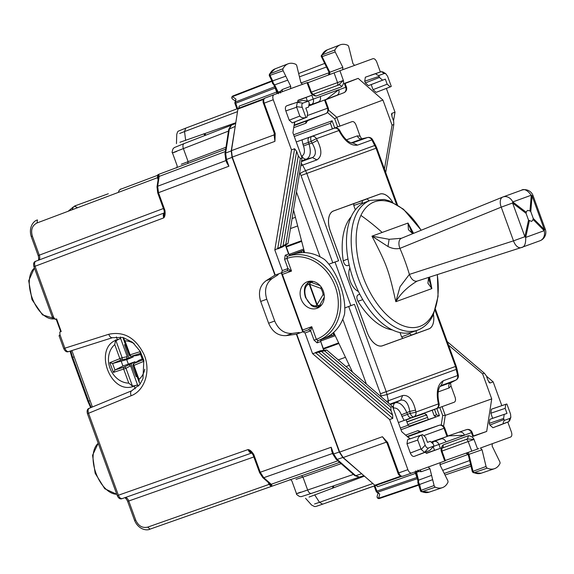 <?xml version="1.0" encoding="UTF-8"?>
<svg xmlns="http://www.w3.org/2000/svg" width="574" height="574" viewBox="0 0 574 574"><rect width="100%" height="100%" fill="white"/><g stroke="black" fill="none" stroke-linecap="round" stroke-linejoin="round"><path stroke-width="0.86" d="M323.585 338.603L333.803 334.886L333.092 332.934M303.84 252.567L303.129 250.623L304.005 250.278M301.659 252.61L301.192 251.326L303.129 250.623M331.858 335.589L331.392 334.305M275.276 87.901L274.96 86.667M275.305 87.973L235.706 103.255A1.794 1.012 -111.2 0 1 235.534 101.971A1.794 1.062 -171.2 0 0 234.881 102.638A1.794 1.794 0 0 0 234.967 103.521L236.918 108.881L238.131 108.5M417.363 478.673L377.57 492.212A1.794 1.062 131.2 0 1 376.644 492.119L379.737 494.114L377.57 492.212A1.794 1.012 71.2 0 1 376.874 491.114L376.135 491.38L374.183 486.02L322.61 504.18L374.901 485.697L376.874 491.114L416.889 477.496L417.607 478.587M272.062 81.314L232.456 96.669A1.794 1.464 124.9 0 0 232.556 99.08L235.153 100.888M234.881 102.638L235.971 99.115L235.534 101.971L274.716 86.76M377.972 493.281L377.147 496.331A1.794 1.464 15.1 0 0 378.618 498.246L379.737 494.114M269.565 75.503L283.147 70.738A1.794 0.983 -110 0 1 282.982 68.744A26.899 14.788 -110 0 1 288.098 63.807A26.899 14.788 -110 0 1 295.675 64.252A1.794 0.983 -110 0 1 296.823 65.91L300.862 82.642L302.505 84.335L289.203 89.178M272.507 81.537L272.707 80.884L270.053 75.445L269.916 73.773L282.982 68.744M421.266 491.71L422.026 491.71A26.605 14.623 70 0 0 429.043 492.191L420.677 491.294L417.865 482.734L417.937 480.646L418.525 480.173L418.554 482.325L419.608 484.463L432.653 479.656L434.116 485.525A1.794 0.983 70 0 0 435.271 487.168A26.899 14.788 70 0 0 442.367 487.656A26.899 14.788 70 0 0 447.885 482.447A1.794 0.983 70 0 0 447.698 480.431L440.036 465.026L440.208 462.673L445.424 460.779L441.987 451.056M420.649 490.612L421.065 490.332L422.026 491.71L435.271 487.168M419.027 484.097L419.601 484.47L421.065 490.332L434.116 485.525M473.184 472.667L473.973 472.675A26.605 14.623 70 0 0 481.156 473.227L473.184 472.667M472.603 471.584L473.012 471.283L473.973 472.675L487.211 468.133A1.794 0.983 -110 0 1 486.063 466.468L482.031 449.736L480.388 448.043L495.441 442.547L480.388 448.043M492.313 443.702L492.133 446.034L499.739 461.639A1.794 0.983 -110 0 1 499.911 463.641A26.899 14.788 -110 0 1 494.472 468.693A26.899 14.788 -110 0 1 487.211 468.133M354.61 65.371L352.974 63.7L348.77 46.853A1.794 0.983 70 0 0 347.614 45.217A26.899 14.788 70 0 0 340.203 44.837A26.899 14.788 70 0 0 335.001 49.938A1.794 0.983 70 0 0 335.194 51.947L342.857 67.359L342.685 69.712L341.207 70.272L357.746 64.245L342.685 69.712M321.34 55.491L321.942 54.968L322.093 56.647L335.194 51.947M321.598 56.683L322.093 56.647L329.849 72.245L329.376 72.747M285.802 76.177L287.739 80.152L274.652 84.859L273.281 83.194L272.715 80.877L285.802 76.177L283.147 70.738M273.705 84.687L272.485 83.323L272.054 81.278L269.206 75.409L269.916 73.773A26.605 14.623 70 0 1 274.975 68.894L288.098 63.807M317.027 308.303A14.12 11.796 -110 0 0 323.284 290.996A14.12 11.796 -110 0 0 307.37 281.762A14.12 11.796 -110 0 0 301.113 299.068A14.12 11.796 -110 0 0 317.027 308.303M310.799 281.16L310.261 281.64M319.323 306.538L320.041 306.559M321.01 339.6L323.894 338.488C334.14 334.247 341.013 326.183 344.508 314.287C346.682 297.196 337.225 271.222 324.575 259.52C314.251 252.653 303.797 250.888 293.228 254.232L290.3 255.229M467.057 452.714L467.645 454.601L439.892 464.696M467.645 454.601L468.212 454.651M469.632 460.563L442.69 470.364M329.469 74.699L328.708 72.884L329.11 72.475M328.708 72.884L300.963 82.979M326.405 67.036L299.463 76.837M400.379 428.032L408.092 425.219L410.094 426.403L436.204 416.896L434.166 415.734L436.513 414.88L439.462 415.712L409.492 426.044M292.919 254.339L301.192 251.326M428.254 419.429L426.525 414.679L424.502 413.51L409.327 418.568M409.714 426.173L413.61 424.753L409.506 426.059M406.184 419.967L409.42 418.819M333.803 334.886L334.685 334.585M302.297 332.037A1.794 0.983 70 0 0 302.613 330.014L282.365 274.401L291.52 271.072L287.961 268.546L287.165 270.749L291.52 271.072L286.921 258.429L287.208 256.413L293.228 254.232M287.337 258.286A43.043 35.961 70 0 1 335.252 286.641A43.043 35.961 70 0 1 316.776 339.169A1.794 0.983 68.8 0 0 318.34 340.504A44.837 37.454 70 0 0 337.591 285.795A44.837 37.454 70 0 0 287.674 256.255A1.794 0.983 -108.8 0 0 287.337 258.286L284.582 259.276L285.206 255.229L287.208 256.413L290.451 255.222M323.894 338.488L317.881 340.683L316.36 339.327L314.028 340.174L310.656 330.904L311.761 326.685L308.633 329.734L310.656 330.904L305.016 332.956L303.007 331.779L308.633 329.734L296.392 334.19L339.284 452.032L342.807 457.492L337.139 459.422L333.63 453.955L331.191 447.254L259.764 472.409M282.365 274.401A1.794 0.983 70 0 0 280.829 273.052M309.551 105.473L326.305 99.374L338.717 89.752L320.213 96.568A4.484 3.745 70 0 1 318.29 102.043L309.558 105.429M338.717 89.752L338.739 89.824A4.484 3.745 70 0 1 336.816 95.298L309.522 105.695M306.767 121.006L325.709 113.652M309.508 104.152A4.484 2.396 68.8 0 0 311.302 104.583A4.484 3.745 -110 0 0 313.225 99.115L320.213 96.568M336.816 95.298L326.305 99.374M432.021 441.944L448.768 435.853L464.459 435.243L438.923 444.455A4.484 3.745 -110 0 0 433.93 441.499L432.172 442.102M448.768 435.853L431.849 441.793M446.952 436.297L444.032 428.283A4.484 3.745 -110 0 0 439.045 425.327L407.547 436.792M424.502 435.386L444.728 428.032A4.484 4.484 0 0 0 439.067 425.32L439.139 425.298M432.05 441.98L440.918 438.959A4.484 3.745 70 0 1 445.912 441.915M432.832 442.985A4.484 2.396 -108.8 0 1 433.93 441.499L440.918 438.959M464.459 435.243L464.438 435.171A4.484 3.745 70 0 0 459.444 432.215M381 71.75L370.503 75.323M391.281 86.387L390.858 86.667L391.281 86.387L387.622 76.342L385.75 73.673L384.35 73.479L378.826 75.488C376.652 74.821 375.748 74.168 376.114 73.529L381.366 71.664L382.987 71.994L385.75 73.666M390.255 86.882L376.121 92.364L390.858 86.667L390.255 86.882L387.17 84.191L385.333 79.133L368.422 85.619L365.344 82.929L364.727 81.243L365.351 77.196L381.366 71.664L384.35 73.479M377.089 92.005L390.88 86.66M376.121 92.364L373.043 89.666L371.199 84.608L385.333 79.133M368.422 85.619L371.199 84.608M382.557 80.145L379.471 77.447L379.077 76.349L364.727 81.243M378.826 75.488L379.077 76.349M504.359 420.39L503.994 419.565L489.866 425.047L492.944 427.738L508.758 421.682L509.884 418.381L504.359 420.39C503.125 422.292 502.853 423.375 503.541 423.634L508.758 421.682L509.791 420.39L510.831 417.334L510.551 414.076L506.892 404.031L506.39 404.089L506.892 404.031M508.428 421.854L498.089 425.865M509.884 418.381L510.831 417.334M492.406 408.846L506.411 404.082M492.657 418.303L507 413.416L489.873 419.314L492.657 418.303L490.813 413.244L491.437 409.205L506.39 404.089L505.787 404.311L505.163 408.358L490.813 413.244M507 413.416L505.163 408.358M489.873 419.314L489.249 423.361L503.599 418.468L504.223 414.428M503.994 419.565L503.599 418.468M489.866 425.047L489.249 423.361M299.807 116.07L289.203 120.181L285.83 110.911C285.034 108.299 285.3 106.613 286.613 105.853L297.375 102.186L296.457 106.628L299.807 116.07C301.407 117.821 303.445 118.287 305.913 117.462L292.281 122.879L306.416 117.397M297.375 102.186L302.225 100.421L308.446 101.103L302.921 103.112C301.752 103.715 301.529 105.142 302.261 107.417L305.913 117.462M289.203 120.181L292.281 122.879M293.235 122.527L307.04 117.168L307.65 113.135L305.806 108.077L308.582 107.065L309.214 103.019L308.446 101.103M286.613 105.853L291.728 103.994M421.244 449.478L417.736 440.093C417.843 437.718 419.106 436.053 421.524 435.099L425.183 445.144L421.244 449.478L424.523 452.348L429.675 450.518L414.198 456.402C412.706 456.66 411.422 455.541 410.353 453.029L406.98 443.759L407.605 439.713L408.573 439.361M419.336 454.529L429.653 450.525L433.98 446.005L428.455 448.014C427.171 448.308 426.08 447.354 425.183 445.144M421.524 435.099L422.557 434.604L425.635 437.302L427.472 442.36L430.256 441.349L433.334 444.039L433.98 446.005M273.891 84.88L274.645 84.859L278.182 92.113L277.17 91.783L276.898 93.648M432.653 479.656L431.583 475.365L418.532 480.173L416.573 472.345L416.1 473.263M235.792 122.75L179.92 142.28M179.698 133.455L184.534 131.554L185.66 140.393M364.411 476.126L309.056 497.077M314.559 503.979L319.488 502.322L314.66 494.831M375.353 485.539L374.901 485.697M287.165 270.749L275.24 275.082L232.291 157.082L231.473 150.632L237.909 109.046L238.382 108.314L264.047 98.663L238.382 108.314M281.54 272.793L282.322 270.598L274.81 249.955L283.061 245.801L298.286 155.863L296.636 151.371L294.627 148.745L277.673 248.908L282.681 246.885M473.521 436.226L486.687 431.447L491.717 398.916L482.591 373.825L484.327 373.193L486.365 375.877L488.015 380.368L490.024 382.994L493.159 381.854L486.487 376.207M425.205 452.255L426.475 453.367L440.33 448.323L426.252 453.173M384.429 169.029L392.078 125.154L382.944 100.063L358.176 78.373L344.321 83.417L345.017 83.18L346.423 87.033L345.727 87.284A4.484 3.745 -110 0 1 343.804 92.751M297.92 100.579L311.818 95.248L313.225 99.115L308.037 101.002M387.055 443.142L382.428 436.721L339.657 452.075L343.18 457.543L374.844 485.26L375.676 485.518L401.535 476.413L375.669 485.518M507.803 422.098L511.405 431.992C512.202 434.604 511.943 436.29 510.623 437.051L495.448 442.576M493.159 381.854L501.82 405.646M305.016 332.956L312.536 353.598L389.638 419.537L407.884 469.676C408.953 472.18 410.238 473.306 411.737 473.041L443.458 461.496M385.807 441.133L382.428 436.721L387.637 442.489L387.149 442.884M339.657 452.075L296.708 334.075M387.945 443.236L387.199 443.508L397.99 473.163C398.363 474.963 399.891 475.997 402.575 476.269L402.575 476.269C401.083 476.528 399.805 475.401 398.743 472.89L387.637 442.489M274.81 249.955L291.492 149.886L273.246 99.747C272.449 97.135 272.707 95.449 274.028 94.688L307.714 82.434L311.338 92.091M274.494 132.981L274.96 132.809L275.204 133.584L274.924 141.355L232.291 157.082M274.673 135.794L274.924 141.355L274.114 134.897L231.473 150.632M275.204 133.584L274.573 133.599M380.368 71.965L376.766 62.064C375.697 59.56 374.413 58.433 372.913 58.699L357.746 64.245M386.352 88.41L395.012 112.203L393.534 120.82M275.14 88.037L276.668 92.019L277.264 91.718M282.128 91.854L282.322 89.515L280.32 91.345L278.182 92.113L278.455 93.763M290.573 88.676L290.76 86.344L287.739 80.152M280.6 92.974L280.32 91.345M276.919 93.634L277.307 91.94M238.827 108.149L239.143 106.125L276.668 92.019A1.794 1.012 -110.6 0 1 276.697 93.713M376.121 485.353L377.656 486.702L415.476 473.392A1.794 1.012 70.6 0 0 414.406 472.072M416.128 473.234L415.476 473.392L416.868 477.425M426.905 467.509L428.276 467.014L429.919 468.678L431.583 475.365M419.766 470.006L421.416 471.67L418.711 471.555L416.573 472.345L415.727 470.902M414.629 471.993L416.014 473.041M417.872 470.128L418.711 471.555M428.276 467.014L440.208 462.673M467.559 452.635A1.794 1.012 -109.4 0 1 468.929 454.35L468.241 454.271M329.67 74.606L329.849 72.245L342.857 67.359M441.284 448.452L465.866 439.505A2.691 1.478 -110 0 1 468.154 441.485L471.778 451.15L445.309 460.47M471.778 451.15L478.903 448.595M441.98 451.035L441.829 450.095L441.298 451.308L474.009 439.404L477.633 449.062M311.345 92.105L310.642 92.335L307.018 82.678M312.471 94.531L313.038 94.33L316.066 96.088L341.609 86.789A2.691 2.246 -110 0 0 338.574 85.031L343.352 80.432L337.534 82.599L334.097 72.869L307.829 82.742M334.097 72.869L341.193 70.243M465.866 439.505L467.387 438.952L474.009 439.404C473.198 437.488 471.39 436.24 468.578 435.652L467.387 438.952L442.109 448.151M442.124 448.122A2.691 2.246 -110 0 0 443.042 444.95C441.27 447.196 440.689 449.32 441.298 451.308L444.728 461.037M337.046 85.591A2.691 1.478 -110 0 0 337.534 82.599L311.352 92.127L311.826 92.923L310.642 92.335C311.452 94.251 313.261 95.499 316.066 96.088M338.574 85.031L313.296 94.236M291.492 149.886L294.627 148.745M312.536 353.598L321.526 351.482L391.002 410.589L392.623 415.088L392.774 418.396L315.399 352.558L320.471 350.714L326.771 350.04L392.573 406.586L390.837 407.224L391.002 410.589M389.638 419.537L392.774 418.396M489.443 382.786L488.739 381.911M392.078 125.154L393.814 124.515L393.649 121.15L392.028 116.651L391.877 113.343L395.012 112.203M391.568 113.874L391.597 115.001M393.814 124.515L385.692 172.509M390.837 407.224L324.568 350.836L326.771 350.04M324.568 350.836L321.526 351.482M302.06 157.915L300.324 158.546L285.802 244.33L288.005 243.534L302.06 157.915L292.934 132.824L294.606 121.997M300.324 158.546L298.286 155.863M311.818 95.248L297.963 100.292L297.705 101.957M285.802 244.33L283.061 245.801M448.524 345.132L482.591 373.825M447.261 341.652L484.327 373.193M409.944 438.895L401.707 431.677L392.573 406.586M283.097 246.605L288.005 243.534M294.118 125.154L325.616 113.688L294.039 125.634M358.176 78.373L345.118 83.438M328.472 110.036L336.78 117.311L382.944 100.063M339.959 126.043L336.78 117.311L334.728 118.847L337.648 126.883M321.031 350.836L320.536 350.893M439.045 425.327L419.903 431.842M486.687 431.447L473.421 435.967M443.58 426.288L445.266 415.375L491.717 398.916M442.088 406.643L445.266 415.375L442.705 415.519L441.219 425.133M357.738 64.223L356.813 64.568M304.823 83.495L302.505 84.335M495.441 442.547L494.515 442.906M443.444 461.467L442.525 461.826M294.261 136.469L330.394 123.317L332.116 120.784L293.644 134.782M410.094 426.403L400.989 429.718M321.131 339.507L320.486 341.645L317.106 342.872L314.028 340.174M285.206 255.229L288.586 254.002L290.544 255.193M408.092 425.219L406.098 419.745M436.513 414.88L434.518 409.398M434.166 415.734L432.172 410.252M332.389 128.798L330.394 123.317M324.281 297.167L319.453 305.59A1.794 0.804 29.8 0 1 317.214 304.851L309.73 284.295L320.766 288.342A11.545 9.643 70 0 1 322.308 291.355A11.545 9.643 70 0 1 323.062 294.656L316.812 304.995L309.329 284.439A1.794 1.177 -62.7 0 1 310.964 282.279A1.794 0.804 110.2 0 0 309.73 284.295L309.307 284.424A1.794 1.177 -62.7 0 1 310.943 282.264L308.898 282.143M321.72 304.794L319.438 305.619A1.794 1.177 -157.3 0 1 316.798 305.024A1.794 1.177 -157.3 0 0 319.453 305.59L317.501 307.147L315.772 305.892C311.66 306.035 308.353 303.187 305.834 297.354C304.012 291.262 304.715 286.95 307.958 284.417L308.317 282.43L308.898 282.135M317.329 307.183L313.949 306.825L311.402 305.547L305.476 297.483C303.007 289.274 305.519 285.335 305.985 284.833L308.317 282.43M410.18 335.668L428.828 328.88A17.887 9.837 70 0 0 433.456 314.452M392.609 202.22A17.887 9.837 70 0 0 379.787 194.134L361.139 200.922M355.335 209.826L353.756 205.478L353.878 203.569L333.472 210.995A17.887 9.837 70 0 0 330.351 231.171L367.152 332.289A17.887 9.837 70 0 0 382.514 345.735L402.919 338.308L401.599 336.931L400.013 332.576M359.812 294.247L358.104 294.835C356.504 296.012 356.468 298.157 357.989 301.278A62.896 34.569 70 0 0 392.429 329.95M358.104 294.835L359.798 294.218M349.896 268.029A14.07 7.735 70 0 0 353.455 287.194A14.07 7.735 70 0 0 358.434 291.484M351.216 216.714A62.896 34.569 70 0 0 346.696 223.738A62.896 34.569 70 0 0 343.259 260.818C344.099 264.183 345.512 265.805 347.492 265.676L349.186 265.059M293.515 209.984L304.6 252.589M362.782 299.657L357.989 301.278M343.259 260.818L347.973 258.974M350.865 305.626L344.723 308.008L354.445 304.32L350.865 305.626L335.008 262.067L328.773 264.191L338.588 260.761L306.803 173.427L376.07 148.214L371.88 139.891A4.484 0.423 -28 0 1 372.626 139.762A4.484 4.484 0 0 0 367.582 137.516A4.484 2.518 -104 0 0 367.446 137.559A4.484 3.745 70 0 1 371.88 139.891L357.559 145.107L352.709 142.897C352.529 143.206 347.04 143.235 340.597 132.142L339.686 130.406A4.484 4.484 0 0 0 334.276 128.239A4.484 2.784 71.3 0 0 334.24 128.253A4.484 3.745 -110 0 1 338.925 130.513A4.484 0.474 -27.7 0 1 339.686 130.406M402.883 338.323L382.528 345.778A17.938 9.858 70 0 1 367.13 332.296L330.323 231.179A17.938 9.858 70 0 1 333.458 210.952L367.224 198.855L369.01 200.878M382.528 345.778L428.843 328.924A17.938 9.858 70 0 0 433.47 314.409M428.807 328.931A17.938 9.858 70 0 0 433.392 322.531M387.364 196.064A17.938 9.858 70 0 0 379.737 194.105M392.645 202.235A17.938 9.858 70 0 0 379.773 194.098L359.159 201.596M354.029 203.461L333.472 210.995M333.437 211.01A17.887 9.837 70 0 0 328.873 217.352M374.901 343.826A17.887 9.837 70 0 0 382.478 345.749L382.514 345.735M357.559 145.107C351.31 146.083 345.397 141.8 339.837 132.257L340.597 132.142M317.357 140.436L312.141 143.134C316.317 150.359 316.432 155.167 312.471 157.57L316.905 159.902C322 156.752 322.15 150.259 317.357 140.436L316.41 138.707L338.925 130.513L339.837 132.257M438.005 401.965L438.658 401.556C436.462 388.921 440.689 385.419 441.026 385.534L443.322 380.727C437.897 383.999 436.125 391.081 438.005 401.965L438.421 403.881L415.913 412.075A4.484 0.359 168.6 0 1 410.18 413.359A4.484 2.131 68.9 0 0 413.775 416.817A4.484 3.745 70 0 0 415.913 412.075L415.519 410.145L409.793 411.429L410.18 413.359L401.972 416.408L401.391 414.823L409.793 411.429C408.351 403.213 405.344 399.461 400.767 400.164L389.76 404.168M415.519 410.145C412.878 399.54 408.588 394.668 402.661 395.522L400.767 400.164L395.407 402.74C399.719 402.03 403.551 405.38 406.916 412.814L407.49 414.399C408.544 416.918 409.915 418.001 411.601 417.664L436.29 408.623A4.484 3.745 -110 0 0 438.421 403.881A4.484 0.474 167.7 0 0 439.074 403.479L438.658 401.556M335.008 262.067L338.588 260.761M342.793 319.28L366.384 384.078M390.27 404.605L395.407 402.74A4.484 3.745 -110 0 0 393.721 408.107L393.197 408.293M398.385 422.55L411.601 417.664M401.972 416.408L404.168 420.448L454.285 402.209C455.598 401.448 455.856 399.762 455.067 397.151L450.985 385.936L450.511 382.786M434.913 409.162L434.403 409.362M438.184 391.92L449.062 387.967A4.484 3.745 -110 0 1 450.748 382.6L450.992 382.478M362.316 138.829L362.051 138.901A4.484 3.745 -110 0 1 357.308 135.873L360.085 136.189L361.742 138.908M296.249 141.95L334.276 128.239A4.484 2.784 71.3 0 1 334.377 128.21M360.085 136.189L356.002 124.974C354.933 122.463 353.649 121.344 352.149 121.602L311.732 136.447A4.484 3.745 70 0 1 316.41 138.707A4.484 0.359 -28.6 0 0 311.201 141.412A4.484 2.131 -108.9 0 1 311.732 136.447L309.522 137.2C308.008 138.025 307.657 139.733 308.475 142.345L302.95 144.354L303.531 145.94L309.049 143.93L308.475 142.345L311.201 141.412L312.141 143.134L309.049 143.93C311.244 151.78 310.469 156.817 306.71 159.041L301.572 160.914M332.848 128.727L332.274 128.92M296.471 191.996L320.055 256.793M302.95 144.354L302.039 139.841L309.522 137.2M301.443 156.207L301.967 156.013A4.484 3.745 -110 0 0 306.71 159.041L312.471 157.57L301.465 161.574M352.551 372.196L333.666 332.432M403.142 338.273L411.264 335.13L409.377 332.812M411.264 335.13L416.172 333.343L416.243 330.646M362.352 203.627L362.316 200.642L367.224 198.855M421.223 230.224L403.515 209.259L389.452 200.907L384.271 199.451L370.338 200.391L365.631 202.105A69.052 37.956 70 0 0 351.424 216.269A69.052 37.956 70 0 0 360.529 295.617A69.052 37.956 70 0 0 412.864 331.872L417.571 330.158C424.473 327.524 429.747 322.337 433.377 314.609L438.062 296.435L437.374 274.594M520.998 247.652L417.076 281.131C413.969 281.698 411.4 279.452 409.384 274.394L400.035 286.727L395.838 301.702C388.526 269.486 387.084 265.532 371.981 236.158L408.006 223.049L411.393 231.387M526.057 213.334L528.539 220.158L531.581 221.399L532.808 220.186L533.26 218.436L530.778 211.612L529.967 210.909L527.592 210.421L526.415 211.612L526.057 213.334L512.596 203.009L501.231 207.142L513.5 240.85A8.969 5.152 -107.9 0 0 521.099 247.624A8.969 8.969 0 0 0 521.414 247.516L521.199 247.588A8.969 5.152 -107.9 0 1 521.099 247.624L417.076 281.131C407.54 286.9 400.458 293.759 395.838 301.702L431.863 288.593L429.51 277.127M413.567 233.345L408.006 223.049L408.423 229.708L412.735 233.683M521.199 247.588C524.442 247.286 525.935 243.9 525.669 237.421A8.969 4.915 -167.5 0 0 524.866 236.718L513.5 240.85L409.384 274.394A185.761 151.988 -110 0 0 399.913 248.377A8.969 5.152 -112.1 0 1 401.377 238.303A8.969 5.152 -112.1 0 1 401.477 238.267L389.107 239.301L387.988 246.504C392.078 248.599 396.046 249.216 399.913 248.377L501.231 207.142A8.969 5.152 67.9 0 1 502.695 197.076L401.326 238.325M429.165 277.242L429.108 280.098L431.863 288.593L427.903 283.226L428.642 277.407M539.725 240.843A8.969 7.491 -110 0 0 539.94 240.771L539.94 240.771A8.969 7.491 -110 0 0 544.195 230.676L525.669 237.421L529.343 220.861M521.414 247.516L539.94 240.771A8.969 8.969 0 0 0 545.3 229.277L544.36 229.622A8.969 5.647 135.2 0 1 544.195 230.676L533.095 219.498M545.3 229.277L533.031 195.569L532.091 195.913L544.36 229.622L533.26 218.436M529.967 210.909L531.287 195.21C527.327 190.073 524.005 188.437 521.321 190.295L503.011 196.954A8.969 7.491 -110 0 0 502.795 197.04A8.969 5.152 67.9 0 0 502.695 197.076A8.969 8.969 0 0 1 503.011 196.954A8.969 7.491 -110 0 1 512.761 201.955A8.969 4.915 127.5 0 1 512.596 203.009L524.866 236.718L528.539 220.158M387.988 246.504L371.981 236.158L389.107 239.301M300.159 332.812L298.674 332.511L292.317 333.401C284.345 333.846 278.476 329.713 274.709 321.017L266.774 299.226L260.696 301.443C257.991 292.36 259.828 285.422 266.221 280.636L274.924 275.197L232.032 157.355L231.222 150.905L235.476 124.766M278.691 273.827L277.744 275.018L272.306 278.419C265.913 283.204 264.069 290.143 266.774 299.226M407.856 424.573L427.522 417.42M426.941 415.82L425.779 415.138L406.923 422.005M72.145 209.768L73.458 206.848L75.531 206.066L73.458 206.848L68.098 211.289M362.868 474.777L342.807 457.492M176.254 167.924C176.842 168.046 177.136 167.307 177.136 165.714L172.48 152.914C171.87 153.007 172.057 151.622 173.047 148.766L174.252 147.611L184.168 143.543C182.819 144.318 182.561 146.004 183.386 148.601C171.77 153.079 169.524 154.033 176.663 151.457M300.661 492.14C293.536 494.759 295.868 494.042 307.65 490.009L353.441 474.425M135.256 388.842L134.244 386.044L137.093 385.011L138.377 386.137M116.357 336.909L117.376 339.7L120.224 338.667L120.483 336.981M134.244 386.044C110.366 396.369 92.457 347.148 117.376 339.7M120.224 338.667A24.66 20.599 -110 0 0 116.02 340.891M132.443 386.008A24.66 20.599 -110 0 0 137.093 385.011M361.398 473.78L355.729 475.703L359.446 477.116L363.851 475.638L359.891 476.987M359.094 477.145L354.797 475.616A1.794 1.062 -48.8 0 0 355.729 475.703L337.139 459.422L336.206 459.336L332.884 454.228L331.7 450.977L331.191 447.254M231.064 125.383L228.753 129.315L224.979 153.739A1.794 1.062 8.8 0 1 225.639 153.071L229.413 128.648L231.473 125.125L235.677 123.482L231.774 124.996M226.845 162.901L228.904 166.216L226.465 159.515L232.032 157.355M301.393 475.753L302.95 477.094L296.005 479.362M341.135 463.656L302.95 477.094L307.65 490.009C308.683 492.528 309.967 493.654 311.495 493.375L301.285 496.639L299.621 496.524C297.023 494.975 295.99 494.035 296.521 493.719L291.865 480.912C290.846 479.699 290.143 479.319 289.762 479.785M181.312 164.236L225.977 147.26M296.392 334.19L286.232 335.618C278.261 336.055 272.392 331.93 268.625 323.227L260.696 301.443M124.917 497.622C126.474 497.428 127.758 498.548 128.763 500.994L128.038 501.188M38.781 260.087A4.484 2.497 69.4 0 0 39.29 255.165L32.359 236.122L31.656 236.373M268.28 482.411L269.005 484.406L147.705 527.126C142.409 528.324 138.406 525.963 135.701 520.044L128.763 500.994A4.484 2.497 70.6 0 0 125.211 497.55M270.01 484.047L269.005 484.406L271.315 486.429L339.664 462.364L271.811 486.264L271.739 484.994L269.773 483.452M271.079 486.307L271.818 486.257L271.079 486.307L270.103 484.011L271.739 484.994M251.369 452.542L248.047 449.571C249.13 452.075 250.415 453.202 251.9 452.943L122.226 498.605C120.727 498.863 119.449 497.737 118.388 495.226L88.568 413.294C87.729 410.704 87.973 409.025 89.293 408.265L131.719 390.772M337.878 460.8L271.129 484.305L270.282 483.423L269.335 483.337L262.806 477.618A1.794 1.062 -48.8 0 0 263.753 477.704L260.23 472.237L253.787 454.543L253.041 454.816L259.541 472.495M253.787 454.543C251.742 451.372 249.826 449.715 248.047 449.571L117.684 495.484M37.475 219.942L37.001 222.977L157.384 177.725L157.857 174.69L158.352 174.503L157.75 174.941L158.338 174.51L159.098 175.522L158.481 177.33L157.75 174.941M164.358 213.471L163.726 217.883C162.937 215.272 163.203 213.585 164.508 212.825L35.832 261.199C34.505 261.966 34.246 263.653 35.05 266.257L34.347 266.508M158.381 174.489L225.682 149.19L158.381 174.489M225.317 151.543L159.077 176.44L159.098 175.522M52.693 316.927L53.626 317.3L35.05 266.257L163.726 217.883C164.989 216.628 165.391 214.131 164.925 210.385L164.451 210.558M158.589 177.969L159.077 176.44L158.991 177.66A1.794 1.062 -171.2 0 0 158.324 178.335L156.996 186.909L157.663 186.241L225.991 160.555M112.404 337.706L68.607 351.597C66.713 352.379 65.092 351.374 63.75 348.59L63.85 348.554M68.665 351.575C67.158 351.84 65.895 350.707 64.869 348.188L64.166 348.44M38.508 260.223C39.828 259.369 40.087 257.683 39.29 255.165L163.396 208.513M59.466 335.525L59.94 334.635L59.804 332.03L61.203 331.521L56.604 318.879L55.197 319.388L53.626 317.3M52.277 317.085L33.931 266.659C33.141 263.653 33.773 261.837 35.818 261.206L35.832 261.199M71.865 350.563L92.4 406.98M251.835 452.965L122.226 498.605C120.246 499.437 118.596 498.447 117.268 495.635L87.449 413.703C86.696 410.69 87.298 408.882 89.243 408.279L89.293 408.265M89.243 408.286L131.769 390.751L139.934 384.25L142.976 378.625L143.823 360.307L140.3 351.453L132.637 342.341L123.03 337.455L112.511 337.67C111.004 337.935 109.749 336.802 108.751 334.269C123.812 331.09 135.514 337.713 143.852 354.136C151.163 370.366 144.992 390.55 131.13 395.744L87.865 413.553M406.851 421.804L425.779 415.138M61.203 331.521L60.729 331.686L58.426 325.372L56.13 319.051L56.604 318.879M132.931 355.959L133.254 356.942L126.718 359.64L112.576 363.493L109.842 362.675L122.14 357.717A1.794 1.464 -101.4 0 1 121.336 359.905A1.794 0.983 -112.4 0 1 119.83 358.556L114.743 344.572L115.647 339.865M136.992 376.243L136.138 376.695L131.03 363.837L135.005 361.742L122.944 366.004L121.279 361.433M135.005 361.742L135.385 362.711M142.194 358.972L139.016 360.285L134.094 363.45A1.794 1.521 -119.3 0 0 133.964 363.507A1.794 1.794 0 0 0 133.146 365.695L133.907 365.416L139.001 379.4L139.281 382.535L140.321 383.712M140.551 354.445L137.265 355.485L131.468 356.224A1.794 0.983 -107.6 0 1 130.054 354.832L129.301 355.112A1.794 1.794 0 0 0 131.331 356.253M125.455 344.558L124.515 344.759L128.863 357.896L133.254 356.942M124.515 344.759L125.412 344.436M136.138 376.695L137.035 376.372M131.03 363.837L123.97 367.13A1.794 0.983 72.4 0 0 123.683 369.139L128.777 383.123L132.494 386.144L125.993 368.3A1.794 1.464 -118.6 0 0 123.97 367.13L115.044 369.965L113.379 372.404L109.842 362.675M139.016 385.412A26.339 22.006 -110 0 1 137.803 385.635L130.571 365.803L128.598 364.605M120.361 337.763L127.249 356.684L126.51 358.865L128.863 357.896M131.331 356.26A1.794 1.521 -100.7 0 0 131.468 356.224L140.185 353.455M140.321 353.39L140.357 351.568L130.054 354.832L124.967 340.848L123.015 337.447M142.696 359.912L143.902 361.297L140.357 351.568M115.044 369.965L122.944 366.004M470.58 464.466L444.219 473.435M470.996 466.196L445.015 475.035M324.619 63.441L298.659 73.515M237.679 108.673L235.706 103.255L234.967 103.521M232.556 99.08A1.794 1.794 0 0 1 232.929 95.937L271.832 80.841L232.944 95.937A1.794 1.012 68.8 0 0 232.929 95.937A1.794 1.012 68.8 0 0 232.456 96.669L235.971 99.115M418.826 484.564L378.618 498.246A1.794 1.012 -108.8 0 0 379.45 498.497L418.955 485.059L379.45 498.497A1.794 1.012 -108.8 0 1 379.45 498.497A1.794 1.794 0 0 1 377.147 496.338M328.321 75.115L329.211 72.676L321.175 56.173L321.347 55.463L327.08 49.924A26.605 14.623 70 0 0 321.942 54.968L335.001 49.938M482.031 449.736L468.929 454.35L473.012 471.283L486.063 466.468M302.677 331.643L281.375 273.109M320.966 339.65L334.714 334.642M335.223 335.711L320.629 341.028M290.236 255.222L303.983 250.221M303.689 249.073L289.095 254.382M316.776 339.169L316.36 339.327L311.761 326.685L302.613 330.014M321.218 339.471L317.881 340.683L317.106 342.872M282.322 270.598L287.961 268.546L284.582 259.276M308.008 115.324L327.539 108.221L324.626 100.199M294.254 124.249A4.484 3.745 -110 0 0 294.828 121.91M325.645 113.681A4.484 4.484 0 0 0 328.235 107.962L327.539 108.221A4.484 3.745 70 0 1 325.616 113.688M309.573 105.257L318.29 102.043M338.739 89.824L345.727 87.284L344.321 83.417M410.173 438.816A4.484 3.745 -110 0 0 408.236 437.395M440.33 448.323L438.923 444.455L433.729 446.342M466.432 429.675A4.484 3.745 -110 0 1 471.426 432.624L472.115 432.373A4.484 4.484 0 0 0 466.461 429.661L446.938 436.305M472.833 436.491L471.426 432.624L464.438 435.171M387.17 84.191L373.043 89.666M379.471 77.447L365.344 82.929M376.114 73.529L365.351 77.196M505.787 404.311L491.437 409.205M503.541 423.634L492.944 427.738M285.83 110.911L296.593 107.245M297.124 102.323L302.921 103.112M296.457 106.628L302.261 107.417M420.95 448.918L410.353 453.029M424.803 452.29L414.198 456.402M428.455 448.014L424.523 452.348M417.736 440.093L406.98 443.759M421.955 434.827L407.605 439.713M237.507 111.636L184.534 131.554L185.746 128.124L178.536 131.066C177.904 131.109 177.309 132.257 176.749 134.503M185.739 128.124L236.918 108.881L185.746 128.124M372.863 483.53L319.488 502.322L322.624 504.173L315.894 506.469L314.509 506.541L311.625 505.07M433.284 446.931L434.525 450.353M306.071 97.422L307.312 100.837M386.503 442.102L343.18 457.543M411.709 473.055L402.589 476.262L411.723 473.048M407.884 469.676L398.27 473.062M400.595 476.19L374.844 485.26M273.246 99.747L264.169 103.155C263.366 100.55 263.624 98.864 264.951 98.104L273.999 94.703L264.937 98.104C263.509 98.606 262.914 100.034 263.136 102.402L274.214 133.082L274.673 135.902M274.96 132.809L264.169 103.155L263.423 103.428M274.336 133.455L274.114 134.897A1.794 1.062 8.8 0 0 274.58 134.61M263.466 99.438L237.909 109.046M290.76 86.344L282.322 89.515M429.919 468.678L421.416 471.67M341.609 86.789C343.381 84.543 343.962 82.419 343.352 80.432L339.923 70.702M468.578 435.652L443.042 444.95M296.636 151.371L280.37 247.473M392.623 415.088L318.383 351.927M306.717 121.021A1.794 1.5 -110 0 0 305.942 123.209L293.73 127.658M307.607 120.676L305.942 123.209M327.402 112.439L334.728 118.847M420.749 431.548L417.85 430.672L419.845 431.856L407.174 436.47M417.85 430.672L405.639 435.121M442.705 415.519L439.784 407.483M333.731 487.699L333.487 485.898M333.028 486.078L333.487 485.913M204.846 133.599L205.815 135.127L205.356 135.292M338.265 359.912L345.469 357.286M345.986 366.549L349.301 365.344M323.284 348.49L338.638 342.9M323.514 349.1L338.918 343.496M292.109 218.529L295.423 217.324M290.458 228.581L297.669 225.955M286.333 246.956L301.68 241.367M286.11 246.339L301.515 240.736M439.462 415.712L436.857 408.552M436.549 414.902L434.547 409.391M330.409 123.281L332.411 128.784M332.116 120.784L334.721 127.945M323.693 350.463L320.758 341.544C320.715 339.801 320.866 339.112 321.203 339.478M288.126 254.167L288.586 254.002L285.371 245.184M313.217 281.439L310.964 282.279L320.084 285.63M321.239 287.079A1.794 0.804 110.2 0 0 320.766 288.342L321.648 287.689M307.958 284.417L309.307 284.424M316.798 305.024L315.772 305.892M324.159 294.584L323.062 294.656A1.794 0.804 29.8 0 0 324.238 295.309M347.492 265.676L349.179 265.023M352.443 142.933L367.446 137.559L362.051 138.901L351.324 142.804M397.481 204.882L376.759 147.963L376.07 148.214L396.469 204.265M376.759 147.963L375.583 145.315L374.836 145.452L305.569 170.665L306.803 173.427L301.027 175.529L299.65 172.616M443.322 380.727L457.636 375.518A4.484 3.745 70 0 1 455.742 380.153A4.484 2.518 64 0 0 455.878 380.096A4.484 4.484 0 0 0 458.296 375.138A4.484 0.423 -12 0 1 457.636 375.518L455.498 366.449L435.099 310.398M440.796 385.678L455.742 380.153L450.748 382.6L440.021 386.496M458.296 375.138L456.99 368.982A4.484 0.423 168 0 1 456.99 368.982A4.484 0.423 168 0 1 456.33 369.355L387.063 394.568L388.347 400.738A4.484 0.402 168.2 0 1 386.41 401.291M456.99 368.982L456.186 366.198L386.23 391.655L387.063 394.568L381.079 395.945L381.272 396.878M402.661 395.522L388.347 400.738A4.484 3.745 -110 0 1 388.325 402.934M381.079 395.945L380.454 393.757L386.23 391.655L354.445 304.32M380.454 393.757L348.698 306.494M436.419 408.573A4.484 2.784 -111.3 0 1 436.319 408.616A4.484 2.784 -111.3 0 1 436.29 408.623L434.353 409.377M316.905 159.902L302.591 165.111A4.484 3.745 -110 0 0 301.156 163.447M300.102 173.456A4.484 0.402 -28.2 0 1 305.569 170.665L302.591 165.111A4.484 0.402 151.8 0 0 300.747 165.929M332.791 262.792L301.027 175.529M393.721 408.107C396.706 407.576 399.267 409.814 401.391 414.823M449.062 387.967L450.985 385.936M357.308 135.873L346.431 139.834M301.967 156.013C304.593 154.499 305.117 151.141 303.531 145.94M401.599 336.931L409.728 333.781M408.236 336.421L416.172 333.343L408.207 336.429M353.756 205.478L362 202.665M362.316 200.642L354.065 203.454M421.122 230.267A66.283 36.435 70 0 0 360.903 215.408A66.283 36.435 70 0 0 378.029 304.887A66.283 36.435 70 0 0 433.514 312.78A66.283 36.435 70 0 0 437.266 274.63M370.338 200.391A69.052 37.956 70 0 0 356.131 214.561A69.052 37.956 70 0 0 365.243 293.91A69.052 37.956 70 0 0 417.571 330.158M360.903 215.408A173.319 127.069 25.2 0 1 382.09 232.398M530.778 211.612L532.091 195.913A8.969 5.647 4.8 0 0 531.287 195.21L512.761 201.955L526.215 212.272M502.602 197.119L401.477 238.267M131.13 395.744C130.262 393.168 130.492 391.497 131.819 390.729L131.769 390.751M98.233 443.343A27.545 15.139 70 0 0 95.894 473.005A27.545 15.139 70 0 0 116.752 494.228M70.824 350.893A27.545 15.139 70 0 0 72.697 357.394L74.161 356.863M90.685 407.691L87.908 401.477L71.965 357.659L72.697 357.394L88.647 401.212L90.111 400.681M87.908 401.477L88.647 401.212A27.545 15.139 70 0 0 91.388 407.397M34.44 268.072A27.545 15.139 70 0 0 32.74 299.398A27.545 15.139 70 0 0 54.932 318.692M157.211 175.486L120.002 189.477L157.211 175.486M77.44 207.781L74.527 206.037L108.314 193.739M184.168 143.543L231.064 125.347L184.139 143.557M187.755 163.54L188.085 161.509L183.386 148.601L228.481 131.102M311.495 493.375L359.123 477.173L311.467 493.389M339.284 452.032L333.157 454.127M228.753 129.315L234.996 126.481M225.991 159.687L226.465 159.515L225.639 153.071L231.222 150.905M225.769 159.766L224.979 153.739M292.317 333.401L286.232 335.618M274.709 321.017L268.625 323.227M272.306 278.419L266.221 280.636M147.705 527.126L150.015 529.142L271.315 486.429M135.701 520.044L134.99 520.295M37.001 222.977C32.173 225.46 30.623 229.844 32.359 236.122M38.609 255.48L39.29 255.165M158.388 177.359L157.384 177.725L158.108 179.719M128.763 500.994L253.823 456.961M332.604 453.46L263.753 477.704L270.282 483.423M228.904 166.216L158.481 192.692L157.663 186.241L158.991 177.66M164.925 210.385L158.481 192.692L157.735 192.964L156.996 186.909M108.751 334.269L64.869 348.188L59.94 334.635M128.267 363.88L126.718 359.64M142.553 359.963L134.094 363.45A1.794 0.983 67.6 0 0 133.907 365.416L143.902 361.297M126.51 358.865L121.336 359.905L112.683 363.471M127.249 356.684L122.14 357.717L115.826 340.353M114.951 370.015L112.576 363.5M130.571 365.803L125.993 368.3L113.379 372.404M139.001 379.4A21.525 17.981 -110 0 0 144.792 369.261M134.194 343.69A21.525 17.981 -110 0 0 124.967 340.848M114.743 344.572A21.525 17.981 -110 0 0 115.575 377.075A21.525 17.981 -110 0 0 128.777 383.123M376.135 491.38A1.794 1.794 0 0 0 376.644 492.119M473.198 472.675L472.302 471.62L468.162 454.436L465.909 453.137M269.321 74.276L274.975 68.894M481.156 473.227L494.472 468.693M327.08 49.924L340.203 44.837M429.043 492.191L442.367 487.656M328.235 107.962L325.307 99.933M324.611 100.206L343.833 92.744A4.484 4.484 0 0 0 346.423 87.033M447.648 436.061L444.728 428.032M176.749 134.474L176.448 143.622M311.646 505.091L305.533 498.282M472.115 432.373L473.514 436.211M385.742 441.054L387.199 443.508M277.17 91.783L273.762 84.809M414.607 472L415.92 473.005L417.886 480.782M441.851 448.244L441.829 450.095M313.038 94.33L311.826 92.923M439.067 425.32L419.874 431.849M332.741 486.149L332.755 486.178C332.798 487.929 332.64 488.618 332.289 488.252M205.09 135.421L205.083 135.399C203.985 134.029 203.426 133.599 203.39 134.101M323.994 350.427L320.758 341.544M285.63 245.019L288.858 253.902C289.956 255.265 290.516 255.703 290.53 255.2M308.905 282.135L311.517 281.188M317.967 307.033L320.579 306.078M375.583 145.315L372.626 139.762M456.194 366.198L435.472 309.278M434.31 409.398L436.319 408.616A4.484 4.484 0 0 0 439.074 403.479M450.547 382.083L450.346 382.966L455.878 380.096M362.23 139.417L361.505 138.872L367.582 137.516M367.238 198.848L359.137 201.603M411.364 231.344L413.237 233.475M533.031 195.569A8.969 8.969 0 0 0 521.536 190.209M98.219 443.293L92.558 455.275L95.162 473.277L104.741 488.739L116.773 494.279M34.426 268.022L28.7 280.722L31.979 299.599L42.519 314.882L54.939 318.699M71.965 357.659L70.093 351.123M118.323 192.412L119.04 190.518L120.849 188.954M354.797 475.616L336.206 459.336M226.895 163.038L225.718 159.787M150.008 529.149C146.894 530.921 138.456 529.68 134.581 520.446L127.629 501.367C128.203 502.063 125.943 497.988 124.759 497.644M37.468 219.95C33.938 220.588 28.277 226.96 31.24 236.524L38.185 255.609M269.335 483.337L270.304 484.434M262.806 477.618L259.484 472.51M253.041 454.816L251.355 452.527M164.351 213.492L164.178 210.658L157.735 192.964M158.352 176.849L158.324 178.335M112.454 337.691L68.607 351.597M164.444 212.854L35.818 261.206M38.372 260.309C39.025 259.053 38.157 254.691 38.193 255.624M63.75 348.59L59.043 335.668M136.11 355.356L131.317 356.26M142.646 360.214L140.092 353.197M138.205 361.125L133.957 363.514M123.209 338.373L129.301 355.112M133.146 365.695L139.238 382.428"/></g></svg>
